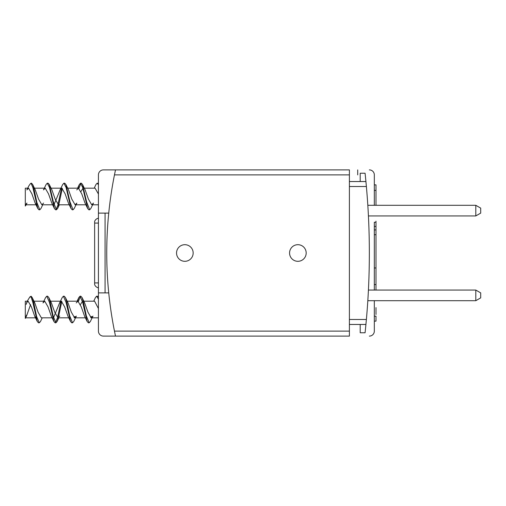 <?xml version="1.0" encoding="UTF-8"?>
<svg xmlns="http://www.w3.org/2000/svg" width="506" height="506" viewBox="0 0 506 506"><rect width="100%" height="100%" fill="white"/><g stroke="black" fill="none" stroke-linecap="round" stroke-linejoin="round"><path stroke-width="0.76" d="M98.43 218.181A4.984 4.984 -90 0 0 94.628 221.426L94.628 282.917L98.43 282.917M98.43 287.819A4.984 4.984 90 0 1 94.628 284.574L94.628 282.917M341.088 169.896L307.85 169.896M114.464 174.886L115.494 169.896L349.399 169.896L349.399 331.114L114.464 331.114A398.892 398.892 -90 0 1 114.464 174.886L349.399 174.886M349.399 331.114L349.399 336.104L115.494 336.104L114.464 331.114M307.85 336.104L304.523 336.104M98.43 292.892L98.43 213.108L105.077 213.108L105.077 292.892L98.43 292.892L98.43 331.114A4.984 4.984 -90 0 0 103.414 336.104L174.886 336.104M341.088 336.104L343.58 336.104M349.399 319.482L349.399 181.534L365.92 181.534L366.382 186.518A747.919 747.919 -90 0 1 366.382 319.482L365.92 324.466L349.399 324.466L349.399 319.482L366.382 319.482M180.87 260.293A8.311 8.311 -90 0 0 192.147 256.985A8.311 8.311 -90 0 0 188.839 245.707A8.311 8.311 -90 0 0 177.562 249.015A8.311 8.311 -90 0 0 180.87 260.293M293.891 260.293A8.311 8.311 -90 0 0 305.169 256.985A8.311 8.311 -90 0 0 301.861 245.707A8.311 8.311 -90 0 0 290.583 249.015A8.311 8.311 -90 0 0 293.891 260.293M365.079 173.223L360.202 173.223L360.202 181.534L365.92 181.534A747.919 747.919 -90 0 0 365.079 173.223L365.079 173.223A747.919 747.919 -90 0 1 365.92 181.534M365.079 332.777A747.919 747.919 -90 0 0 365.92 324.466A747.919 747.919 -90 0 1 365.079 332.777L360.202 332.777L360.202 324.466M367.818 300.703A747.919 747.919 -90 0 0 368.425 290.065L475.804 290.065L480.7 292.892L480.7 297.876L475.804 300.703L367.818 300.703M368.425 215.935A747.919 747.919 -90 0 0 367.818 205.297L475.804 205.297L480.7 208.124L480.7 213.108L475.804 215.935L368.425 215.935M475.804 205.297L475.804 215.935M475.804 300.703L475.804 290.065M26.476 315.143L25.92 317.022M25.521 318.002L25.3 318.407L25.3 317.641L26.489 316.098L30.581 304.599M29.86 296.94L31.119 297.06L31.119 296.225L29.867 296.933L27.242 301.196M26.369 302.917L28.102 301.196L25.313 301.196L25.3 314.783M27.134 301.753L26.185 304.397M25.3 305.441L25.3 317.819L36.413 317.819M31.119 296.225L32.188 297.534L33.674 302.449L36.641 316.573L39.31 322.803L40.493 321.493L42.232 317.825M39.31 322.803L38.481 322.803L37.292 321.493L32.839 302.449L31.119 297.06M33.927 301.196L44.724 301.196L42.991 302.917L45.61 297.522L46.786 296.212L49.462 302.449L53.914 321.506L55.097 322.803L55.932 322.803L53.124 315.997L50.296 302.449L48.81 297.541L51.422 302.923L54.705 312.183L57.994 317.819L59.733 316.092M55.515 322.638L57.507 317.679M58.304 317.819L57.121 321.481L55.932 322.803M80.03 296.212L80.859 296.212L82.042 297.522L83.534 302.449L86.349 315.927L89.182 322.796L90.353 321.5L92.965 316.105L91.238 317.825L98.43 317.825M91.554 317.762L91.845 316.566M91.017 316.566L90.745 317.679M88.367 322.803L87.152 321.493L82.706 302.449L80.037 296.225L78.841 297.534L77.658 301.196M53.522 317.679L59.613 302.911L62.225 297.515L63.402 296.219L66.084 302.449L70.53 321.487L71.719 322.796L72.529 322.803M74.123 317.679L74.395 316.566M75.223 316.566L74.932 317.762M68.044 302.923L71.308 312.126L74.616 317.825L76.349 316.105L73.743 321.493L72.541 322.809L69.733 315.946L66.918 302.449L65.432 297.541L64.249 296.225M61.833 301.342L58.607 316.566M57.773 316.566L61.024 301.253M78.455 301.342L80.441 296.383M98.43 297.06L97.481 296.212L96.646 296.212L98.43 299.109M93.724 301.196L95.463 297.522L96.64 296.212M47.621 296.225L48.81 297.541M33.383 301.26L34.8 302.923L38.114 312.253L41.372 317.825L52.175 317.825M80.448 304.587L82.434 301.342M82.048 297.515L84.654 302.911L87.936 312.145L91.238 317.825M28.102 301.196L31.366 306.769L34.68 316.098L36.097 317.762M44.724 301.196L48.026 306.87L51.302 316.105L53.914 321.506M59.613 302.911L61.34 301.196L64.654 306.895L67.918 316.098L70.53 321.487M76.223 302.923L77.962 301.196L81.257 306.838L84.54 316.098L87.152 321.493M83.787 301.196L94.584 301.196L98.43 308.546M26.476 203.684L26.344 204.089M25.901 205.215L25.3 206.05L25.3 204.797L26.976 203.077L25.895 205.221M25.3 203.222L25.3 188.181L28.589 188.181L26.856 189.902L28.804 185.942L30.512 183.545L31.486 183.197L32.675 184.513L33.674 187.479L36.875 202.457L39.797 209.788L40.98 208.478L42.725 204.803M25.3 193.83L25.3 204.797L36.9 204.803M39.797 209.788L38.968 209.788L37.786 208.478L32.839 187.479L31.119 183.393M34.414 188.175L45.211 188.175L43.484 189.895L46.097 184.5L47.273 183.197L49.462 187.479L54.401 208.485L55.584 209.788L56.419 209.788M56.008 209.617L57.773 205.499L61.511 188.238M58.607 205.499L57.614 208.466L56.419 209.781L53.37 201.888L49.297 184.513L51.909 189.908L55.186 199.149L58.487 204.803L69.278 204.803M88.816 209.788L87.646 208.478L82.706 187.479L80.524 183.21L81.346 183.197L82.529 184.494L86.596 201.812L89.676 209.781L90.84 208.478L93.458 203.083M54.016 204.658L60.1 189.895L62.712 184.507L63.895 183.204L66.084 187.479L71.017 208.466L72.206 209.781M65.919 184.513L68.531 189.895L71.795 199.098L75.109 204.803L76.836 203.089L74.23 208.472L73.035 209.788L69.973 201.824L65.919 184.513L64.736 183.21L63.895 183.197M62.327 188.321L58.81 204.74M78.942 188.321L80.928 183.368M80.524 183.21L79.334 184.513L78.145 188.181M98.43 183.393L97.139 183.197M94.211 188.175L95.957 184.507L97.133 183.204L98.43 184.747M47.273 183.197L48.108 183.197L49.297 184.513M32.675 184.5L35.287 189.902L38.595 199.219L41.859 204.803L43.598 203.077M80.935 191.572L82.927 188.321M82.529 184.494L85.141 189.895L88.436 199.155L91.725 204.803L93.458 203.077M28.589 188.181L31.865 193.766L35.173 203.083L36.584 204.74M45.211 188.175L48.519 193.88L51.795 203.089L54.401 208.485M60.1 189.895L61.827 188.181L65.141 193.861L68.405 203.077L71.017 208.466M76.716 189.908L78.455 188.181L81.738 193.804L85.033 203.083M84.274 188.175L95.077 188.175L98.43 194.026M105.077 292.892L108.739 292.892M98.43 213.108L98.43 174.886A4.984 4.984 -90 0 1 103.414 169.896L115.494 169.896M105.077 213.108L108.739 213.108M100.966 170.541L100.409 170.908M106.741 169.896L103.414 169.896M98.955 333.346L99.378 334.036M106.741 336.104L103.192 336.098M100.966 335.459L100.435 335.111M369.342 336.104A4.984 4.984 90 0 0 374.326 331.114L374.326 300.703L374.326 331.114A4.984 4.984 90 0 1 369.342 336.104A4.984 4.984 -90 0 0 374.326 331.114L374.326 321.146L375.99 321.146L375.99 316.155L374.326 316.155L374.326 321.146M374.326 196.492L374.326 174.886A4.984 4.984 -90 0 0 369.342 169.896A4.984 4.984 90 0 1 374.326 174.886L374.326 205.297L374.326 174.886A4.984 4.984 90 0 0 369.342 169.896M375.99 270.931L375.99 222.254L374.326 222.254L374.326 290.065L374.326 284.581L374.326 290.065L374.326 284.581L375.99 284.581L375.99 267.959L375.99 284.581M374.326 309.508L374.326 316.155M374.326 222.254L374.326 270.451M374.326 282.089L374.326 267.959L375.99 267.959L375.99 254.663M374.326 190.395L375.99 190.395L375.99 205.297L375.99 189.01M375.99 290.065L375.99 278.762M375.99 316.99L375.99 316.155M374.326 184.854L375.99 184.854L375.99 190.395M374.326 267.959L375.99 267.959L375.99 271.286M374.326 234.714L375.99 234.714L375.99 229.92L374.326 229.92M374.326 226.41L375.99 226.41L375.99 229.92M375.99 270.451L375.99 282.089L375.99 270.451M374.326 289.565L374.326 288.736M375.99 307.604L375.99 314.498M375.99 221.179L375.99 228.067M375.99 193.165L375.99 205.297M375.99 233.057L375.99 249.673M375.99 235.069L375.99 267.744M375.99 222.254L375.99 228.023M98.43 223.083L94.628 223.083M349.399 186.518L366.382 186.518M357.71 169.896L357.71 174.886M88.341 322.803L89.17 322.803M63.402 296.212L64.243 296.212M46.786 296.212L47.621 296.212M65.438 297.541L68.044 302.917M57.121 321.481L58.86 317.819M32.182 297.522L34.8 302.923M25.521 318.008L26.489 316.098M50.543 301.196L61.34 301.196M57.994 317.819L68.791 317.819M67.171 301.196L77.962 301.196M74.616 317.825L85.413 317.825M34.68 316.098L37.292 321.493M77.102 301.196L78.841 297.534M30.512 183.545L31.119 183.197M88.828 209.788L89.657 209.788M72.206 209.788L73.041 209.788M57.614 208.466L59.347 204.803M41.859 204.803L52.662 204.803M51.036 188.181L61.827 188.181M67.659 188.181L78.455 188.181M75.109 204.803L85.906 204.803M91.725 204.803L98.43 204.803M35.173 203.077L37.786 208.478M77.589 188.181L79.328 184.513M85.033 203.077L87.646 208.478"/></g></svg>
